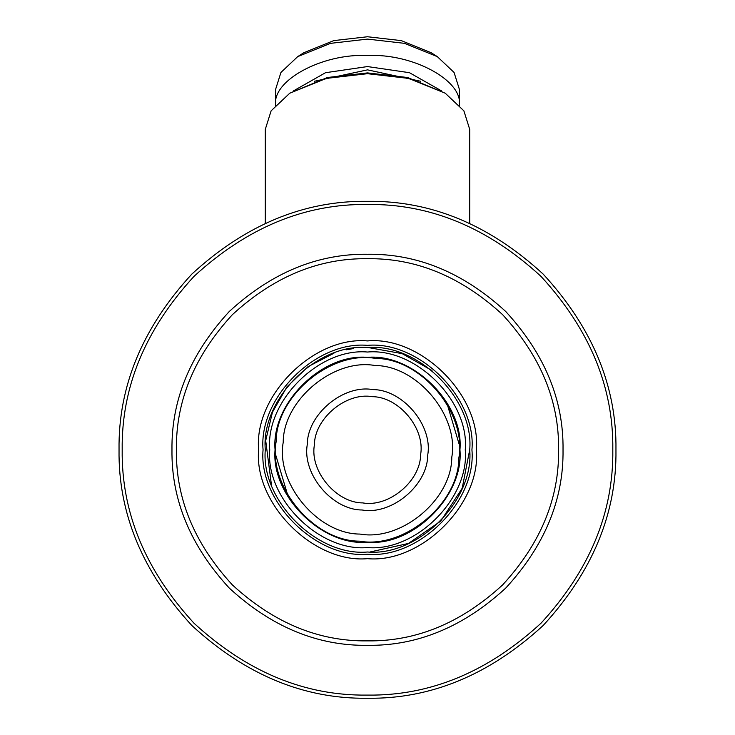 <?xml version="1.0" encoding="UTF-8"?>
<svg xmlns="http://www.w3.org/2000/svg" width="735" height="735" viewBox="0 0 735 735"><rect width="100%" height="100%" fill="white"/><g stroke="black" fill="none" stroke-linecap="round" stroke-linejoin="round"><path stroke-width="1.1" d="M367.5 258.702C416.267 258.049 461.314 276.709 502.621 314.672C540.583 355.988 559.243 401.025 558.591 449.792C559.243 498.56 540.583 543.606 502.621 584.913C461.314 622.885 416.267 641.536 367.5 640.883C318.733 641.536 273.686 622.885 232.379 584.913C194.417 543.606 175.757 498.56 176.409 449.792C175.757 401.025 194.417 355.988 232.379 314.672C273.686 276.709 318.733 258.049 367.5 258.702M367.5 254.264C317.594 253.593 271.509 272.685 229.237 311.53C190.383 353.801 171.301 399.886 171.972 449.792C171.301 499.699 190.383 545.783 229.237 588.055C271.509 626.909 317.594 645.991 367.5 645.33C417.406 645.991 463.491 626.909 505.763 588.055C544.617 545.783 563.699 499.699 563.028 449.792C563.699 399.886 544.617 353.801 505.763 311.53C463.491 272.685 417.406 253.593 367.5 254.264M367.5 204.486C430.104 203.65 487.921 227.602 540.96 276.342C589.7 329.372 613.642 387.189 612.806 449.792C613.642 512.396 589.7 570.222 540.96 623.252C487.921 671.992 430.104 695.935 367.5 695.099C304.896 695.935 247.079 671.992 194.04 623.252C145.3 570.222 121.358 512.396 122.194 449.792C121.358 387.189 145.3 329.372 194.04 276.342C247.079 227.602 304.896 203.65 367.5 204.486M367.5 345.358C419.171 340.691 476.602 398.122 471.934 449.792C476.602 501.463 419.171 558.894 367.5 554.227C315.829 558.894 258.398 501.463 263.066 449.792C258.398 398.122 315.829 340.691 367.5 345.358M367.5 340.921C313.634 336.051 253.759 395.926 258.628 449.792C253.759 503.659 313.634 563.534 367.5 558.673C421.366 563.534 481.241 503.659 476.372 449.792C481.241 395.926 421.366 336.051 367.5 340.921M367.5 201.335C304.088 200.48 245.527 224.745 191.817 274.109C142.452 327.819 118.188 386.38 119.042 449.792C118.188 513.205 142.452 571.766 191.817 625.476C245.527 674.84 304.088 699.104 367.5 698.25C430.912 699.104 489.473 674.84 543.183 625.476C592.548 571.766 616.812 513.205 615.958 449.792C616.812 386.38 592.548 327.819 543.183 274.109C489.473 224.745 430.912 200.48 367.5 201.335M265.289 223.33L265.289 129.36L271.123 110.82L289.774 93.207L326.312 78.406L367.5 73.693L408.688 78.406L445.226 93.207L463.877 110.82L469.711 129.36L469.711 223.33M445.226 93.207L407.613 77.506L367.5 72.903L327.387 77.506L289.774 93.207M367.5 552.003C418.068 556.57 474.277 500.36 469.711 449.792C474.277 399.224 418.068 343.015 367.5 347.581C316.932 343.015 260.723 399.224 265.289 449.792C260.723 500.36 316.932 556.57 367.5 552.003M367.5 547.557C319.128 551.93 265.363 498.165 269.736 449.792C265.363 401.42 319.128 347.655 367.5 352.028C415.872 347.655 469.637 401.42 465.264 449.792C469.637 498.165 415.872 551.93 367.5 547.557M367.5 542.228C413.235 546.362 464.07 495.528 459.935 449.792C464.07 404.057 413.235 353.232 367.5 357.357C321.765 353.232 270.93 404.057 275.065 449.792C270.93 495.528 321.765 546.362 367.5 542.228M437.316 56.632L431.234 52.755L401.273 40.618L367.5 36.75L333.727 40.618L303.766 52.755L297.684 56.632L330.502 43.347L367.5 39.102L404.498 43.347L437.316 56.632L454.074 72.462L459.311 89.11L459.311 105.509C463.417 80.767 412.923 53.269 367.5 55.502C322.077 53.269 271.582 80.767 275.689 105.509L275.689 89.11L280.926 72.462L297.684 56.632M293.32 90.975L325.531 72.701L367.5 66.563L409.469 72.701L441.68 90.975M314.424 81.254L367.5 69.862L420.576 81.254M459.026 443.793L447.367 404.691M275.974 455.792L287.633 494.894M375.64 358.432C330.805 350.319 276.084 396.082 276.139 441.652C268.027 486.487 313.79 541.208 359.36 541.153C404.195 549.265 458.916 503.503 458.861 457.933C466.973 413.098 421.21 358.377 375.64 358.432M375.015 365.515C417.048 365.46 459.265 415.946 451.777 457.308C451.832 499.341 401.347 541.557 359.985 534.069C317.952 534.125 275.735 483.639 283.223 442.277C283.168 400.244 333.653 358.028 375.015 365.515M372.865 389.596C343.318 384.249 307.267 414.402 307.303 444.427C301.956 473.974 332.11 510.026 362.135 509.989C391.681 515.336 427.733 485.183 427.696 455.158C433.044 425.611 402.89 389.559 372.865 389.596M372.232 396.679C398.728 396.643 425.335 428.459 420.613 454.524C420.65 481.021 388.833 507.628 362.768 502.905C336.272 502.942 309.665 471.126 314.387 445.061C314.35 418.564 346.167 391.957 372.232 396.679M333.901 353.259L307.983 366.701L286.926 386.904L272.437 412.234L265.702 440.614L271.399 484.604M370.137 551.967L408.44 543.45L440.715 521.115L462.186 488.27L469.711 449.792M431.987 370.495L402.21 353.654L368.575 347.591M353.397 348.565L346.213 349.823"/></g></svg>
